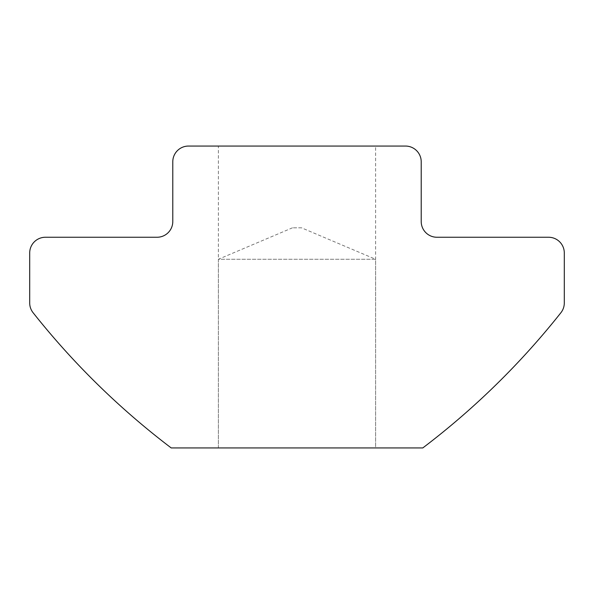 <?xml version="1.0" encoding="UTF-8"?>
<svg xmlns="http://www.w3.org/2000/svg" width="594" height="594" viewBox="0 0 594 594"><rect width="100%" height="100%" fill="white"/><g stroke="black" fill="none" stroke-linecap="round" stroke-linejoin="round"><path stroke-width="0.45" stroke-dasharray="2.97 2.23" d="M301.537 227.814L292.463 227.814L301.537 227.814L375.616 259.266L218.384 259.266L218.384 447.943L375.616 447.943L375.616 146.057L218.384 146.057L375.616 146.057M292.463 227.814L218.384 259.266L375.616 259.266L375.616 447.943L218.384 447.943L218.384 146.057M33.101 312.726A770.455 770.455 0 0 0 171.213 447.943L422.787 447.943A770.455 770.455 0 0 0 560.899 312.726A15.726 15.726 0 0 0 564.3 302.955L564.3 252.977A15.726 15.726 0 0 0 548.574 237.251L436.939 237.251A15.726 15.726 0 0 1 421.213 221.525L421.213 161.776A15.726 15.726 0 0 0 405.494 146.057L188.506 146.057A15.726 15.726 0 0 0 172.787 161.776L172.787 221.525A15.726 15.726 0 0 1 157.061 237.251L45.426 237.251A15.726 15.726 0 0 0 29.7 252.977L29.7 302.955A15.726 15.726 0 0 0 33.101 312.726M375.616 447.943L218.384 447.943L375.616 447.943"/><path stroke-width="0.89" d="M33.101 312.726A770.455 770.455 0 0 0 171.213 447.943L422.787 447.943A770.455 770.455 0 0 0 560.899 312.726A15.726 15.726 0 0 0 564.3 302.955L564.3 252.977A15.726 15.726 0 0 0 548.574 237.251L436.939 237.251A15.726 15.726 0 0 1 421.213 221.525L421.213 161.776A15.726 15.726 0 0 0 405.494 146.057L188.506 146.057A15.726 15.726 0 0 0 172.787 161.776L172.787 221.525A15.726 15.726 0 0 1 157.061 237.251L45.426 237.251A15.726 15.726 0 0 0 29.7 252.977L29.7 302.955A15.726 15.726 0 0 0 33.101 312.726"/></g></svg>
